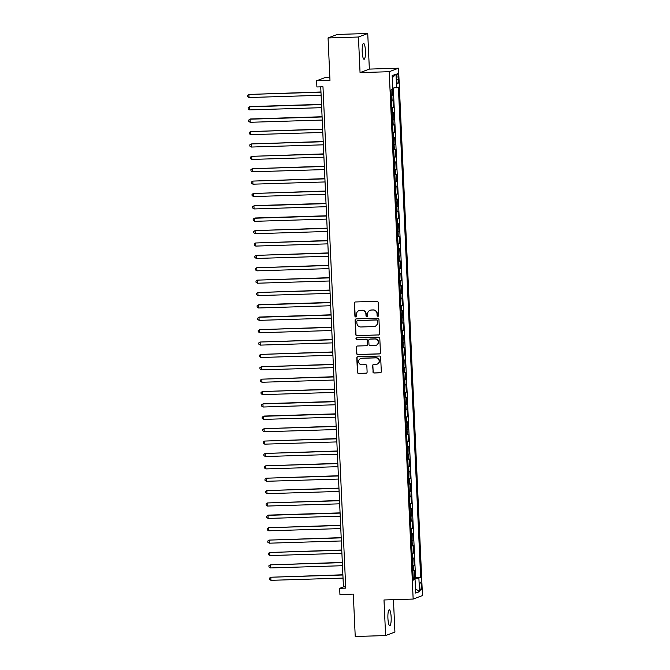 <?xml version="1.0" encoding="UTF-8"?>
<svg xmlns="http://www.w3.org/2000/svg" width="670" height="670" viewBox="0 0 670 670"><rect width="100%" height="100%" fill="white"/><g stroke="black" fill="none" stroke-linecap="round" stroke-linejoin="round"><path stroke-width="1" d="M377.964 316.265A0.854 0.829 -110.7 0 0 378.759 315.394L378.173 302.48A1.223 1.189 -110.7 0 0 376.925 301.307L355.452 301.969A1.223 1.189 -110.7 0 0 354.321 303.217L354.907 316.131A0.854 0.829 -110.7 0 0 356.038 316.902A0.854 0.829 -110.7 0 0 356.574 316.081L356.499 314.406A3.903 3.811 -110.7 0 1 360.142 310.403L361.926 310.344A3.903 3.811 -110.7 0 1 365.921 314.113L365.996 315.788A0.854 0.829 -110.7 0 0 367.135 316.558A0.854 0.829 -110.7 0 0 367.663 315.738L367.587 314.062A3.903 3.811 -110.7 0 1 371.23 310.059L373.022 310.001A3.903 3.811 -110.7 0 1 377.017 313.769L377.093 315.444A0.854 0.829 -110.7 0 0 377.964 316.265M370.033 310.294L370.284 310.202A3.903 3.811 -110.7 0 1 371.482 309.967L373.274 309.909A3.903 3.811 -110.7 0 1 377.269 313.677L377.344 315.352A0.854 0.829 -110.7 0 0 378.349 316.156M355.209 302.003A1.223 1.189 -110.7 0 0 354.572 303.125L355.159 316.039A0.854 0.829 -110.7 0 0 356.164 316.843M358.936 310.637L359.187 310.545A3.903 3.811 -110.7 0 1 360.393 310.31L362.177 310.252A3.903 3.811 -110.7 0 1 366.172 314.021L366.247 315.696A0.854 0.829 -110.7 0 0 367.252 316.5M391.146 617.104A7.948 1.633 88.2 0 0 389.287 609.767A7.948 1.633 88.2 0 0 387.922 618.318A7.948 1.633 88.2 0 0 389.781 625.654A7.948 1.633 88.2 0 0 391.146 617.104M365.426 50.744A7.948 1.633 88.2 0 0 363.567 43.408A7.948 1.633 88.2 0 0 362.21 51.959A7.948 1.633 88.2 0 0 364.061 59.295A7.948 1.633 88.2 0 0 365.426 50.744M421.388 585.881A3.978 0.812 88.2 0 0 420.459 582.213A3.978 0.812 88.2 0 0 419.78 586.493A3.978 0.812 88.2 0 0 420.701 590.161A3.978 0.812 88.2 0 0 421.388 585.881M372.897 371.825A1.223 1.189 -110.7 0 0 374.145 372.997L380.175 372.813A1.223 1.189 -110.7 0 0 381.305 371.565L380.661 357.227A1.223 1.189 -110.7 0 0 379.413 356.046L357.939 356.708A1.223 1.189 -110.7 0 0 356.8 357.964L357.453 372.302A1.223 1.189 -110.7 0 0 358.701 373.475L365.979 373.257A1.223 1.189 -110.7 0 0 367.118 372.001L366.833 365.862A1.223 1.189 -110.7 0 0 365.585 364.689L361.984 364.798A3.258 3.183 -110.7 0 1 360.678 358.5A3.258 3.183 -110.7 0 1 361.683 358.299L375.82 357.864A3.258 3.183 -110.7 0 1 377.118 364.162A3.258 3.183 -110.7 0 1 376.113 364.363L373.76 364.43A1.223 1.189 -110.7 0 0 372.621 365.686L373.156 371.724A1.223 1.189 -110.7 0 0 374.404 372.905L380.426 372.721A1.223 1.189 -110.7 0 0 380.669 372.688M358.433 37.018L360.05 72.603L369.354 69.094L367.738 33.5L358.433 37.018L328.057 37.956L329.983 80.358L316.617 80.769L316.893 86.958L322.974 86.773L345.737 588.134L339.665 588.327L339.941 594.516L353.308 594.097L355.234 636.5L385.61 635.562L394.915 632.044L393.449 599.675M360.05 72.603L389.211 71.707L413.156 599.064L383.994 599.968L385.61 635.562M378.458 335.025A1.223 1.189 -110.7 0 0 379.597 333.769L378.944 319.431A1.223 1.189 -110.7 0 0 377.696 318.258L356.222 318.92A1.223 1.189 -110.7 0 0 355.092 320.168L355.736 334.506A1.223 1.189 -110.7 0 0 356.984 335.687L378.709 334.925A1.223 1.189 -110.7 0 0 378.952 334.891M379.798 338.325L380.451 352.663A1.223 1.189 -110.7 0 1 379.312 353.919L357.847 354.581A1.223 1.189 -110.7 0 1 356.599 353.408L356.314 347.269A1.223 1.189 -110.7 0 1 357.453 346.013L366.163 345.745A1.223 1.189 -110.7 0 0 367.302 344.497L367.118 340.427A1.223 1.189 -110.7 0 0 365.87 339.246L356.8 339.522A0.854 0.829 -110.7 0 1 356.465 337.881A0.854 0.829 -110.7 0 1 356.725 337.822L378.55 337.152A1.223 1.189 -110.7 0 1 379.798 338.325M328.057 37.956L337.362 34.438L367.738 33.5M413.197 577.875L414.697 577.833L414.361 570.405L413.44 570.748L413.214 565.798L412.653 565.924M412.636 565.497L414.135 565.447L413.792 558.026L412.879 558.37L412.653 553.42L412.092 553.546M412.067 553.119L413.574 553.068L413.231 545.64L412.318 545.991L412.092 541.042L411.531 541.167M411.506 540.74L413.005 540.69L412.67 533.261L411.757 533.613L411.531 528.655L410.97 528.789M410.945 528.362L412.444 528.312L412.109 520.883L411.187 521.226L410.97 516.277L410.4 516.403M410.383 515.975L411.882 515.933L411.548 508.505L410.626 508.848L410.4 503.899L409.839 504.024M409.822 503.597L411.321 503.555L410.986 496.127L410.065 496.47L409.839 491.52L409.278 491.646M409.261 491.219L410.76 491.177L410.425 483.748L409.504 484.092L409.278 479.142L408.717 479.268M408.7 478.841L410.199 478.79L409.864 471.37L408.943 471.714L408.717 466.764L408.156 466.89M408.139 466.462L409.638 466.412L409.295 458.983L408.382 459.335L408.156 454.386L407.595 454.511M407.569 454.084L409.077 454.034L408.734 446.605L407.821 446.957L407.595 441.999L407.033 442.133M407.008 441.706L408.507 441.656L408.172 434.227L407.26 434.579L407.033 429.621L406.472 429.746M406.447 429.319L407.946 429.277L407.611 421.849L406.69 422.192L406.472 417.243L405.903 417.368M405.886 416.941L407.385 416.899L407.05 409.471L406.129 409.814L405.903 404.864L405.342 404.99M405.325 404.563L406.824 404.521L406.489 397.092L405.568 397.436L405.342 392.486L404.781 392.612M404.764 392.185L406.263 392.134L405.928 384.714L405.007 385.057L404.781 380.108L404.219 380.233M404.203 379.806L405.702 379.756L405.367 372.327L404.446 372.679L404.219 367.729L403.658 367.855M403.642 367.428L405.141 367.378L404.797 359.949L403.884 360.301L403.658 355.343L403.097 355.477M403.072 355.05L404.579 355L404.236 347.571L403.323 347.923L403.097 342.965L402.536 343.09M402.511 342.663L404.01 342.621L403.675 335.193L402.762 335.536L402.536 330.586L401.975 330.712M401.95 330.285L403.449 330.243L403.114 322.814L402.193 323.158L401.975 318.208L401.405 318.334M401.389 317.907L402.888 317.865L402.553 310.436L401.632 310.779L401.414 305.83L400.844 305.956M400.828 305.528L402.327 305.478L401.992 298.058L401.07 298.401L400.844 293.452L400.283 293.577M400.266 293.15L401.766 293.1L401.43 285.671L400.509 286.023L400.283 281.073L399.722 281.199M399.705 280.772L401.204 280.722L400.869 273.293L399.948 273.645L399.722 268.687L399.161 268.821M399.144 268.394L400.643 268.343L400.3 260.915L399.387 261.267L399.161 256.309L398.6 256.434M398.583 256.007L400.082 255.965L399.739 248.536L398.826 248.88L398.6 243.93L398.039 244.056M398.014 243.629L399.521 243.587L399.178 236.158L398.265 236.502L398.039 231.552L397.478 231.678M397.452 231.251L398.952 231.209L398.616 223.78L397.704 224.123L397.478 219.174L396.908 219.299M396.891 218.872L398.39 218.822L398.055 211.402L397.134 211.745L396.916 206.796L396.347 206.921M396.33 206.494L397.829 206.444L397.494 199.015L396.573 199.367L396.347 194.417L395.786 194.543M395.769 194.116L397.268 194.066L396.933 186.637L396.012 186.989L395.786 182.031L395.225 182.165M395.208 181.738L396.707 181.687L396.372 174.259L395.451 174.61L395.225 169.652L394.663 169.778M394.647 169.351L396.146 169.309L395.811 161.88L394.89 162.224L394.663 157.274L394.102 157.4M394.086 156.973L395.585 156.931L395.241 149.502L394.328 149.845L394.102 144.896L393.541 145.022M393.516 144.594L395.024 144.553L394.68 137.124L393.767 137.467L393.541 132.518L392.98 132.643M392.955 132.216L394.454 132.166L394.119 124.746L393.206 125.089L392.98 120.139L392.411 120.265M392.394 119.838L393.893 119.788L393.558 112.359L392.637 112.711L392.419 107.761L391.85 107.887M391.833 107.46L393.332 107.409L392.997 99.981L391.514 100.458M396.69 77.569L396.816 80.291A3.852 0.787 88.2 0 0 397.712 83.842A3.852 0.787 88.2 0 0 398.374 79.697L398.248 76.975A3.852 0.787 88.2 0 0 397.352 73.424A3.852 0.787 88.2 0 0 396.69 77.569M389.211 71.707L398.516 68.189L422.469 595.555L413.156 599.064M414.697 577.833L420.643 577.356L398.382 87.125L392.746 88.147M420.643 577.356L418.884 578.017L419.495 591.635L415.676 593.076L415.057 579.458L413.298 580.128L391.037 89.906L392.796 89.236L392.176 75.618L396.003 74.177L396.623 87.795M391.272 95.081L392.771 95.031L391.288 95.509M393.332 107.409L392.419 107.761M393.893 119.788L392.98 120.139M394.454 132.166L393.541 132.518M395.024 144.553L394.102 144.896M395.585 156.931L394.663 157.274M396.146 169.309L395.225 169.652M396.707 181.687L395.786 182.031M397.268 194.066L396.347 194.417M397.829 206.444L396.916 206.796M398.39 218.822L397.478 219.174M398.952 231.209L398.039 231.552M399.521 243.587L398.6 243.93M400.082 255.965L399.161 256.309M400.643 268.343L399.722 268.687M401.204 280.722L400.283 281.073M401.766 293.1L400.844 293.452M402.327 305.478L401.414 305.83M402.888 317.865L401.975 318.208M403.449 330.243L402.536 330.586M404.01 342.621L403.097 342.965M404.579 355L403.658 355.343M405.141 367.378L404.219 367.729M405.702 379.756L404.781 380.108M406.263 392.134L405.342 392.486M406.824 404.521L405.903 404.864M407.385 416.899L406.472 417.243M407.946 429.277L407.033 429.621M408.507 441.656L407.595 441.999M409.077 454.034L408.156 454.386M409.638 466.412L408.717 466.764M410.199 478.79L409.278 479.142M410.76 491.177L409.839 491.52M411.321 503.555L410.4 503.899M411.882 515.933L410.97 516.277M412.444 528.312L411.531 528.655M413.005 540.69L412.092 541.042M413.574 553.068L412.653 553.42M414.135 565.447L413.214 565.798M415.534 577.515L393.315 88.088M392.771 95.031L392.511 89.345M329.833 77.134L325.922 77.251L316.617 80.769M369.354 69.094L398.516 68.189M320.729 86.84L343.434 586.903L339.665 588.327M345.678 586.828L343.434 586.903M392.076 112.836L392.637 112.711M392.637 125.215L393.206 125.089M393.198 137.593L393.767 137.467M393.767 149.971L394.328 149.845M394.328 162.358L394.89 162.224M394.89 174.736L395.451 174.61M395.451 187.114L396.012 186.989M396.012 199.493L396.573 199.367M396.573 211.871L397.134 211.745M397.134 224.249L397.704 224.123M397.695 236.627L398.265 236.502M398.265 249.014L398.826 248.88M398.826 261.392L399.387 261.267M399.387 273.77L399.948 273.645M399.948 286.149L400.509 286.023M400.509 298.527L401.07 298.401M401.07 310.905L401.632 310.779M401.632 323.283L402.193 323.158M402.193 335.67L402.762 335.536M402.762 348.048L403.323 347.923M403.323 360.427L403.884 360.301M403.884 372.805L404.446 372.679M404.446 385.183L405.007 385.057M405.007 397.561L405.568 397.436M405.568 409.94L406.129 409.814M406.129 422.326L406.69 422.192M406.69 434.704L407.26 434.579M407.26 447.083L407.821 446.957M407.821 459.461L408.382 459.335M408.382 471.839L408.943 471.714M408.943 484.217L409.504 484.092M409.504 496.596L410.065 496.47M410.065 508.982L410.626 508.848M410.626 521.361L411.187 521.226M411.187 533.739L411.757 533.613M411.748 546.117L412.318 545.991M412.318 558.495L412.879 558.37M415.057 579.458L413.264 579.357M412.879 570.874L413.44 570.748M413.222 578.528L418.884 578.017M392.277 77.795L396.003 74.177M419.495 591.635L415.475 588.721M355.979 318.953A1.223 1.189 -110.7 0 0 355.343 320.076L355.988 334.414A1.223 1.189 -110.7 0 0 357.236 335.595L378.709 334.925M377.336 320.821A0.854 0.829 -110.7 0 0 376.456 320L357.613 320.578A0.854 0.829 -110.7 0 0 356.817 321.458L356.901 323.216A3.903 3.811 -110.7 0 0 360.896 326.985L373.776 326.591A3.903 3.811 -110.7 0 0 377.411 322.58L377.587 320.729A0.854 0.829 -110.7 0 0 376.708 319.9L376.456 320M357.353 320.628L357.604 320.536A0.854 0.829 -110.7 0 1 357.864 320.486L376.708 319.9M374.974 326.349L375.225 326.257A3.903 3.811 -110.7 0 0 377.662 322.488L377.411 322.58M377.587 320.729L377.662 322.488M357.21 346.047A1.223 1.189 -110.7 0 0 356.574 347.177L356.85 353.308A1.223 1.189 -110.7 0 0 358.098 354.489L379.563 353.827A1.223 1.189 -110.7 0 0 379.815 353.785M366.54 345.67L366.791 345.578A1.223 1.189 -110.7 0 0 367.554 344.397L367.369 340.327A1.223 1.189 -110.7 0 0 366.122 339.154L356.8 339.522M356.591 337.839A0.854 0.829 -110.7 0 0 357.051 339.43M375.2 345.469A3.258 3.183 -110.7 0 0 378.173 341.599A3.258 3.183 -110.7 0 0 374.899 338.97L369.924 339.121A1.223 1.189 -110.7 0 0 368.785 340.368L368.969 344.447A1.223 1.189 -110.7 0 0 370.217 345.62L375.2 345.469M376.205 345.268L376.456 345.176A3.258 3.183 -110.7 0 0 375.158 338.869L374.899 338.97M369.547 339.196L369.798 339.104A1.223 1.189 -110.7 0 1 370.175 339.028L375.158 338.869M373.517 364.472A1.223 1.189 -110.7 0 0 372.872 365.594L373.156 371.724M377.118 364.162L377.369 364.07A3.258 3.183 -110.7 0 0 376.071 357.763L375.82 357.864M360.678 358.5L360.929 358.4A3.258 3.183 -110.7 0 1 361.934 358.199L376.071 357.763M357.696 356.741A1.223 1.189 -110.7 0 0 357.051 357.864L357.705 372.202A1.223 1.189 -110.7 0 0 358.953 373.383L366.23 373.156A1.223 1.189 -110.7 0 0 366.473 373.123M320.964 91.983L248.88 94.437L249.022 97.527L321.114 95.299M320.972 92.2L248.88 94.437L247.532 95.341L247.59 96.581L249.022 97.527M321.525 104.361L250.078 106.58L249.449 106.815L249.583 109.905L321.675 107.677M321.533 104.579L249.449 106.815L248.101 107.719L248.151 108.959L249.583 109.905M322.086 116.748L250.639 118.959L250.01 119.193L250.145 122.292L322.236 120.056M322.094 116.965L250.01 119.193L248.662 120.098L248.712 121.337L250.145 122.292M322.647 129.126L250.572 131.571L250.714 134.67L322.798 132.434M322.655 129.344L250.572 131.571L249.223 132.476L249.273 133.715L250.714 134.67M323.208 141.504L251.133 143.95L251.275 147.048L323.359 144.812M323.216 141.722L251.133 143.95L249.784 144.862L249.843 146.094L251.275 147.048M323.769 153.882L251.694 156.328L251.836 159.427L323.92 157.199M323.778 154.1L251.694 156.328L250.346 157.241L250.404 158.472L251.836 159.427M324.33 166.261L252.255 168.714L252.397 171.805L324.481 169.577M324.347 166.478L252.255 168.714L250.907 169.619L250.965 170.858L252.397 171.805M324.891 178.639L252.816 181.093L252.959 184.183L325.042 181.955M324.908 178.857L252.816 181.093L251.468 181.997L251.526 183.237L252.959 184.183M325.461 191.017L253.377 193.471L253.52 196.561L325.612 194.333M325.469 191.235L253.377 193.471L252.029 194.375L252.088 195.615L253.52 196.561M326.022 203.404L254.575 205.615L253.947 205.849L254.081 208.948L326.173 206.712M326.03 203.621L253.947 205.849L252.59 206.754L252.649 207.993L254.081 208.948M326.583 215.782L255.136 217.993L254.508 218.227L254.642 221.326L326.734 219.09M326.591 216L254.508 218.227L253.159 219.132L253.21 220.371L254.642 221.326M327.144 228.16L255.069 230.606L255.211 233.704L327.295 231.468M327.153 228.378L255.069 230.606L253.721 231.51L253.771 232.75L255.211 233.704M327.705 240.538L255.63 242.984L255.772 246.083L327.856 243.855M327.714 240.756L255.63 242.984L254.282 243.897L254.34 245.128L255.772 246.083M328.267 252.917L256.191 255.371L256.334 258.461L328.417 256.233M328.275 253.134L256.191 255.371L254.843 256.275L254.902 257.514L256.334 258.461M328.828 265.295L256.752 267.749L256.895 270.839L328.978 268.611M328.844 265.513L256.752 267.749L255.404 268.653L255.463 269.893L256.895 270.839M329.389 277.673L257.314 280.127L257.456 283.217L329.54 280.99M329.406 277.891L257.314 280.127L255.965 281.031L256.024 282.271L257.456 283.217M329.958 290.06L257.875 292.505L258.017 295.604L330.109 293.368M329.967 290.278L257.875 292.505L256.526 293.41L256.585 294.649L258.017 295.604M330.519 302.438L259.072 304.649L258.444 304.884L258.578 307.982L330.67 305.746M330.528 302.656L258.444 304.884L257.087 305.788L257.146 307.028L258.578 307.982M331.081 314.816L259.633 317.027L259.005 317.262L259.139 320.361L331.231 318.124M331.089 315.034L259.005 317.262L257.657 318.166L257.707 319.406L259.139 320.361M331.642 327.195L259.566 329.64L259.709 332.739L331.792 330.511M331.65 327.412L259.566 329.64L258.218 330.553L258.268 331.784L259.709 332.739M332.203 339.573L260.127 342.027L260.27 345.117L332.353 342.889M332.211 339.791L260.127 342.027L258.779 342.931L258.838 344.171L260.27 345.117M332.764 351.951L260.689 354.405L260.831 357.495L332.915 355.267M332.772 352.169L260.689 354.405L259.34 355.309L259.399 356.549L260.831 357.495M333.325 364.329L261.25 366.783L261.392 369.873L333.476 367.646M333.333 364.547L261.25 366.783L259.901 367.688L259.96 368.927L261.392 369.873M333.886 376.716L261.811 379.161L261.953 382.26L334.037 380.024M333.903 376.934L261.811 379.161L260.463 380.066L260.521 381.305L261.953 382.26M334.456 389.094L262.372 391.54L262.514 394.638L334.606 392.402M334.464 389.312L262.372 391.54L261.024 392.444L261.082 393.684L262.514 394.638M335.017 401.472L263.57 403.683L262.941 403.918L263.076 407.017L335.168 404.781M335.025 401.69L262.941 403.918L261.585 404.822L261.643 406.062L263.076 407.017M335.578 413.851L264.131 416.062L263.503 416.296L263.637 419.395L335.729 417.167M335.586 414.068L263.503 416.296L262.154 417.209L262.204 418.44L263.637 419.395M336.139 426.229L264.064 428.683L264.206 431.773L336.29 429.545M336.147 426.447L264.064 428.683L262.715 429.587L262.766 430.827L264.206 431.773M336.7 438.607L264.625 441.061L264.767 444.151L336.851 441.924M336.709 438.825L264.625 441.061L263.276 441.966L263.335 443.205L264.767 444.151M337.261 450.985L265.186 453.439L265.328 456.53L337.412 454.302M337.27 451.203L265.186 453.439L263.838 454.344L263.896 455.583L265.328 456.53M337.822 463.372L265.747 465.818L265.889 468.908L337.973 466.68M337.831 463.59L265.747 465.818L264.399 466.722L264.457 467.962L265.889 468.908M338.384 475.75L266.308 478.196L266.451 481.294L338.534 479.058M338.4 475.968L266.308 478.196L264.96 479.1L265.019 480.34L266.451 481.294M338.953 488.129L266.869 490.574L267.012 493.673L339.095 491.437M338.961 488.346L266.869 490.574L265.521 491.479L265.58 492.718L267.012 493.673M339.514 500.507L267.43 502.952L267.573 506.051L339.665 503.823M339.522 500.725L267.43 502.952L266.082 503.865L266.141 505.096L267.573 506.051M340.075 512.885L268.628 515.096L268 515.339L268.134 518.429L340.226 516.202M340.084 513.103L268 515.339L266.652 516.243L266.702 517.483L268.134 518.429M340.636 525.263L268.561 527.717L268.703 530.808L340.787 528.58M340.645 525.481L268.561 527.717L267.213 528.622L267.263 529.861L268.703 530.808M341.197 537.642L269.122 540.095L269.265 543.186L341.348 540.958M341.206 537.859L269.122 540.095L267.774 541L267.833 542.239L269.265 543.186M341.759 550.028L269.683 552.474L269.826 555.564L341.909 553.336M341.767 550.246L269.683 552.474L268.335 553.378L268.394 554.618L269.826 555.564M342.32 562.406L270.245 564.852L270.387 567.951L342.471 565.715M342.328 562.624L270.245 564.852L268.896 565.756L268.955 566.996L270.387 567.951M342.881 574.785L270.806 577.23L270.948 580.329L343.032 578.093M342.898 575.002L270.806 577.23L269.457 578.135L269.516 579.374L270.948 580.329M392.076 100.332L391.85 95.374M396.673 77.025L398.248 76.975M396.791 79.747L398.374 79.697"/></g></svg>
